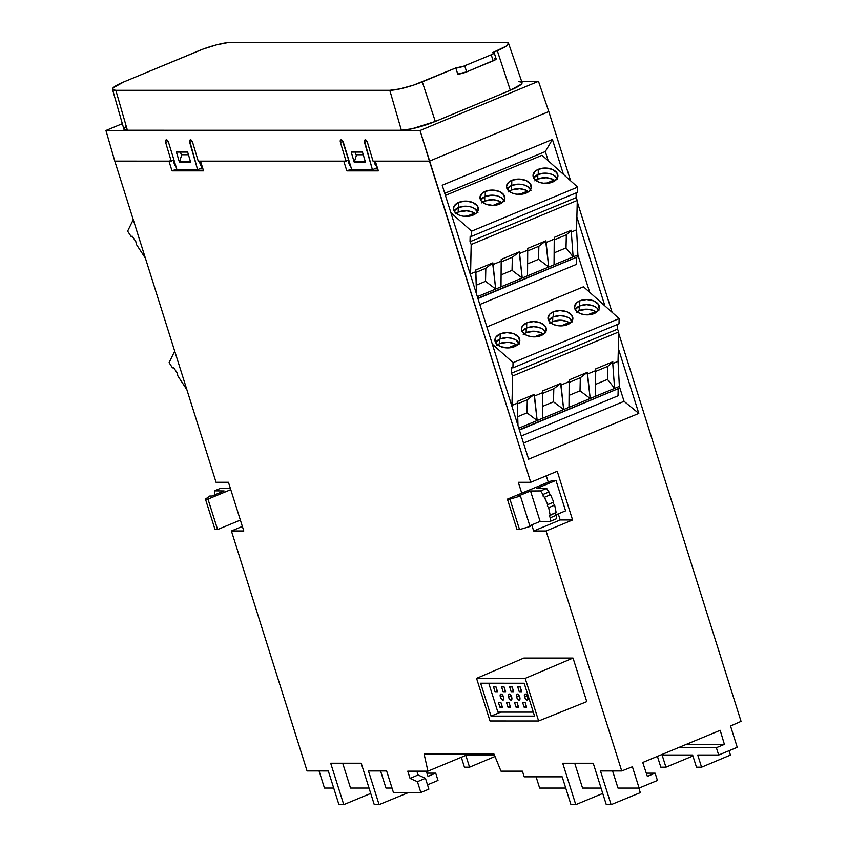 <?xml version="1.0" encoding="UTF-8"?>
<svg xmlns="http://www.w3.org/2000/svg" width="847" height="847" viewBox="0 0 847 847"><rect width="100%" height="100%" fill="white"/><g stroke="black" fill="none" stroke-linecap="round" stroke-linejoin="round"><path stroke-width="1.27" d="M477.602 211.591A12.461 7.665 1.4 0 0 458.651 207.483L458.767 202.369A12.461 7.665 -178.6 0 1 471.747 202.073A12.461 7.665 -178.6 0 1 478.375 209.05A12.461 7.665 -178.6 0 1 473.06 215.138A12.461 7.665 -178.6 0 1 460.08 215.445A12.461 7.665 -178.6 0 1 453.452 208.457A12.461 7.665 -178.6 0 1 458.767 202.369L458.651 207.483A12.461 7.665 1.4 0 0 454.108 211.03L458.651 207.483L465.522 206.202L470.318 206.784L474.415 208.457L477.962 212.385M504.124 200.57A12.461 7.665 1.4 0 0 485.172 196.462L485.289 191.358A12.461 7.665 -178.6 0 1 498.269 191.051A12.461 7.665 -178.6 0 1 504.897 198.039A12.461 7.665 -178.6 0 1 499.582 204.127A12.461 7.665 -178.6 0 1 486.602 204.423A12.461 7.665 -178.6 0 1 479.974 197.446A12.461 7.665 -178.6 0 1 485.289 191.358L485.172 196.462A12.461 7.665 1.4 0 0 480.63 200.008L485.172 196.462L492.043 195.181L496.829 195.773L500.937 197.436L504.484 201.374M530.646 189.559A12.461 7.665 1.4 0 0 511.694 185.44L511.81 180.337A12.461 7.665 -178.6 0 1 524.791 180.04A12.461 7.665 -178.6 0 1 531.418 187.018A12.461 7.665 -178.6 0 1 526.093 193.105A12.461 7.665 -178.6 0 1 513.113 193.402A12.461 7.665 -178.6 0 1 506.495 186.425A12.461 7.665 -178.6 0 1 511.81 180.337L511.694 185.44A12.461 7.665 1.4 0 0 507.141 188.997L511.694 185.44L518.565 184.159L523.351 184.752L527.448 186.425L530.995 190.353M557.157 178.537A12.461 7.665 1.4 0 0 538.205 174.429L538.332 169.326A12.461 7.665 -178.6 0 1 551.312 169.019A12.461 7.665 -178.6 0 1 557.929 175.996A12.461 7.665 -178.6 0 1 552.615 182.084A12.461 7.665 -178.6 0 1 539.634 182.391A12.461 7.665 -178.6 0 1 533.017 175.414A12.461 7.665 -178.6 0 1 538.332 169.326L538.205 174.429A12.461 7.665 1.4 0 0 533.663 177.976L538.205 174.429L545.087 173.148L549.872 173.741L553.97 175.403L557.517 179.331M519.063 343.088A12.461 7.665 1.4 0 0 500.111 338.98L500.228 333.877A12.461 7.665 -178.6 0 1 513.208 333.58A12.461 7.665 -178.6 0 1 519.836 340.558A12.461 7.665 -178.6 0 1 514.521 346.645A12.461 7.665 -178.6 0 1 501.54 346.942A12.461 7.665 -178.6 0 1 494.913 339.965A12.461 7.665 -178.6 0 1 500.228 333.877L500.111 338.98A12.461 7.665 1.4 0 0 495.569 342.537L500.111 338.98L506.982 337.699L511.779 338.292L515.876 339.954L519.423 343.893M545.584 332.077A12.461 7.665 1.4 0 0 526.633 327.969L526.749 322.855A12.461 7.665 -178.6 0 1 539.73 322.559A12.461 7.665 -178.6 0 1 546.357 329.536A12.461 7.665 -178.6 0 1 541.042 335.624A12.461 7.665 -178.6 0 1 528.062 335.92A12.461 7.665 -178.6 0 1 521.434 328.943A12.461 7.665 -178.6 0 1 526.749 322.855L526.633 327.969A12.461 7.665 1.4 0 0 522.091 331.516L526.633 327.969L533.504 326.688L538.3 327.27L542.398 328.943L545.944 332.871M572.106 321.055A12.461 7.665 1.4 0 0 553.155 316.947L553.271 311.844A12.461 7.665 -178.6 0 1 566.251 311.537A12.461 7.665 -178.6 0 1 572.879 318.525A12.461 7.665 -178.6 0 1 567.564 324.613A12.461 7.665 -178.6 0 1 554.584 324.909A12.461 7.665 -178.6 0 1 547.956 317.932A12.461 7.665 -178.6 0 1 553.271 311.844L553.155 316.947A12.461 7.665 1.4 0 0 548.612 320.494L553.155 316.947L560.026 315.666L564.811 316.259L568.919 317.921L572.466 321.849M598.628 310.034A12.461 7.665 1.4 0 0 579.676 305.926L579.793 300.823A12.461 7.665 -178.6 0 1 592.773 300.526A12.461 7.665 -178.6 0 1 599.401 307.503A12.461 7.665 -178.6 0 1 594.075 313.591A12.461 7.665 -178.6 0 1 581.095 313.888A12.461 7.665 -178.6 0 1 574.478 306.91A12.461 7.665 -178.6 0 1 579.793 300.823L579.676 305.926A12.461 7.665 1.4 0 0 575.124 309.483L579.676 305.926L586.548 304.645L593.514 305.947L597.029 308.075L598.977 310.838M458.269 207.642L458.163 212.131L458.269 207.642M484.791 196.631L484.675 201.11L484.791 196.631M511.302 185.609L511.196 190.088L511.302 185.609M537.824 174.598L537.718 179.077L537.824 174.598M499.73 339.149L499.624 343.628L499.73 339.149M526.252 328.128L526.146 332.617L526.252 328.128M552.773 317.117L552.657 321.595L552.773 317.117M579.284 306.095L579.179 310.574L579.284 306.095M524.621 697.06A3.24 1.493 67.4 0 1 524.971 694.074A3.24 1.493 67.4 0 1 527.797 697.06A3.24 1.493 67.4 0 1 527.448 700.056A3.24 1.493 67.4 0 1 524.621 697.06L527.332 695.938L524.621 697.06L524.717 694.254L526.654 694.911L527.797 697.06L527.702 699.876L525.765 699.22L524.621 697.06M516.554 697.06A3.24 1.493 67.4 0 1 516.892 694.074A3.24 1.493 67.4 0 1 519.73 697.06A3.24 1.493 67.4 0 1 519.38 700.056A3.24 1.493 67.4 0 1 516.554 697.06L519.264 695.938L516.554 697.06L516.638 694.254L518.586 694.911L519.73 697.06L519.635 699.876L517.697 699.22L516.554 697.06M508.475 697.06A3.24 1.493 67.4 0 1 508.825 694.074A3.24 1.493 67.4 0 1 511.652 697.06A3.24 1.493 67.4 0 1 511.302 700.056A3.24 1.493 67.4 0 1 508.475 697.06L511.186 695.938L508.475 697.06L508.571 694.254L510.508 694.911L511.652 697.06L511.556 699.876L509.619 699.22L508.475 697.06M500.408 697.06A3.24 1.493 67.4 0 1 500.746 694.074A3.24 1.493 67.4 0 1 503.584 697.06A3.24 1.493 67.4 0 1 503.234 700.056A3.24 1.493 67.4 0 1 500.408 697.06L503.118 695.938L500.408 697.06L500.492 694.254L502.44 694.911L503.584 697.06L503.489 699.876L501.551 699.22L500.408 697.06M474.574 213.084L474.542 214.407L474.574 213.084L472.87 212.195L466.697 210.776L458.354 212.046A12.79 7.856 -178.6 0 1 474.574 213.084L466.538 216.419L474.574 213.084M501.096 202.062L501.064 203.396L501.096 202.062L499.381 201.184L493.219 199.754L484.876 201.025A12.79 7.856 -178.6 0 1 501.096 202.062L493.06 205.398L501.096 202.062M527.617 191.041L527.586 192.375L527.617 191.041L525.902 190.162L519.73 188.743L511.387 190.014A12.79 7.856 -178.6 0 1 527.617 191.041L519.582 194.387L527.617 191.041M554.129 180.03L554.107 181.364L554.129 180.03L552.424 179.151L546.251 177.722L537.909 178.992A12.79 7.856 -178.6 0 1 554.129 180.03L546.093 183.365L554.129 180.03M516.035 344.581L516.003 345.915L516.035 344.581L514.33 343.702L508.158 342.273L499.815 343.543A12.79 7.856 -178.6 0 1 516.035 344.581L507.999 347.916L516.035 344.581M542.556 333.559L542.525 334.893L542.556 333.559L540.852 332.68L534.679 331.262L526.336 332.532A12.79 7.856 -178.6 0 1 542.556 333.559L534.521 336.905L542.556 333.559M569.078 322.548L569.046 323.882L569.078 322.548L567.363 321.669L561.201 320.24L552.858 321.511A12.79 7.856 -178.6 0 1 569.078 322.548L561.042 325.883L569.078 322.548M595.6 311.527L595.568 312.861L595.6 311.527L593.885 310.648L587.712 309.229L579.369 310.5A12.79 7.856 -178.6 0 1 595.6 311.527L587.564 314.872L595.6 311.527M577.061 311.738A12.79 7.856 -178.6 0 1 579.369 310.5L576.267 312.352M550.55 322.76A12.79 7.856 -178.6 0 1 552.858 321.511L549.745 323.374M524.028 333.771A12.79 7.856 -178.6 0 1 526.336 332.532L523.224 334.385M497.507 344.793A12.79 7.856 -178.6 0 1 499.815 343.543L496.702 345.407M535.6 180.231A12.79 7.856 -178.6 0 1 537.909 178.992L534.796 180.856M509.079 191.253A12.79 7.856 -178.6 0 1 511.387 190.014L508.285 191.867M482.568 202.274A12.79 7.856 -178.6 0 1 484.876 201.025L481.763 202.888M456.046 213.285A12.79 7.856 -178.6 0 1 458.354 212.046L455.241 213.899M497.231 690.813L495.019 691.724L497.528 691.724L496.014 686.938L493.515 686.938L495.019 691.724L497.231 690.813M505.31 690.813L503.097 691.724L505.595 691.724L504.081 686.938L501.583 686.938L503.097 691.724L505.31 690.813M513.377 690.813L511.165 691.724L513.674 691.724L512.16 686.938L509.661 686.938L511.165 691.724L513.377 690.813M521.456 690.813L519.243 691.724L521.741 691.734L520.227 686.938L517.729 686.938L519.243 691.724L521.456 690.813M502.112 706.271L499.899 707.192L502.398 707.192L500.884 702.396L498.385 702.396L499.899 707.192L502.112 706.271M510.18 706.271L507.967 707.192L510.476 707.192L508.962 702.396L506.464 702.396L507.967 707.192L510.18 706.271M518.258 706.271L516.045 707.192L518.544 707.192L517.03 702.396L514.531 702.396L516.045 707.192L518.258 706.271M526.622 707.192L525.108 702.396L522.61 702.396L524.113 707.192L526.622 707.192L524.113 707.192L526.326 706.271L524.113 707.192L522.61 702.396L525.108 702.396L526.622 707.192M542.461 418.344L537.157 420.546L534.288 396.131L542.652 392.659L542.461 418.344L518.809 428.169L537.157 420.546L534.33 394.374L527.289 399.795L526.972 412.86L537.157 420.546L526.972 412.86L527.289 399.795L517.263 403.955L527.289 399.795L534.33 394.374L534.288 396.131L542.652 392.659L542.461 418.344L563.678 409.535L560.809 385.12L569.173 381.637L568.983 407.333L563.678 409.535L560.852 383.352L553.8 388.773L553.493 401.838L563.678 409.535L542.461 418.344M590.2 398.514L587.331 374.099L595.695 370.626L595.505 396.311L563.678 409.535L553.493 401.838L553.8 388.773L542.652 393.41L553.8 388.773L560.852 383.352L560.809 385.12L569.173 381.637L568.983 407.333L590.2 398.514L587.373 372.341L580.322 377.762L580.015 390.827L590.2 398.514L580.015 390.827L580.322 377.762L569.173 382.389L580.322 377.762L587.373 372.341L587.331 374.099L595.695 370.626L595.505 396.311L590.2 398.514M542.556 406.391L553.493 401.838L542.556 406.391M569.068 395.369L580.015 390.827L569.068 395.369M501.001 286.847L495.696 289.049L492.827 264.635L501.191 261.162L501.001 286.847L477.337 296.672L495.696 289.049L492.869 262.877L485.818 268.287L485.511 281.352L495.696 289.049L485.511 281.352L485.818 268.287L475.802 272.459L485.818 268.287L492.869 262.877L492.827 264.635L501.191 261.162L501.001 286.847L522.218 278.028L519.349 253.613L527.713 250.14L527.522 275.826L522.218 278.028L519.391 251.855L512.34 257.276L512.033 270.341L522.218 278.028L501.001 286.847M548.74 267.017L545.87 242.602L554.234 239.119L554.044 264.804L522.218 278.028L512.033 270.341L512.34 257.276L501.191 261.903L512.34 257.276L519.391 251.855L519.349 253.613L527.713 250.14L527.522 275.826L548.74 267.017L545.913 240.834L538.861 246.255L538.554 259.32L548.74 267.017L538.554 259.32L538.861 246.255L527.713 250.892L538.861 246.255L545.913 240.834L545.87 242.602L554.234 239.119L554.044 264.804L548.74 267.017M501.085 274.883L512.033 270.341L501.085 274.883M527.607 263.872L538.554 259.32L527.607 263.872M488.751 683.233L497.867 712.136L533.303 712.136L497.867 712.136L488.751 683.233M516.045 707.192L514.531 702.396L517.03 702.396L518.544 707.192L516.045 707.192M507.967 707.192L506.464 702.396L508.962 702.396L510.476 707.192L507.967 707.192M499.899 707.192L498.385 702.396L500.884 702.396L502.398 707.192L499.899 707.192M519.243 691.724L517.729 686.938L520.227 686.938L521.741 691.734L519.243 691.724M511.165 691.724L509.661 686.938L512.16 686.938L513.674 691.724L511.165 691.724M503.097 691.724L501.583 686.938L504.081 686.938L505.595 691.724L503.097 691.724M495.019 691.724L493.515 686.938L496.014 686.938L497.528 691.724L495.019 691.724M517.676 416.724L526.972 412.86L517.676 416.724M511.599 367.757L511.461 373.231L617.548 329.155L617.664 324.369L617.548 329.155L511.461 373.231L512.647 376.004L618.734 331.939L617.548 329.155L618.734 331.939L512.647 376.004L511.948 405.417L517.231 403.214L517.273 401.457L534.33 394.374L517.273 401.457L517.972 425.522L517.231 403.214L511.948 405.417L512.022 406.655L512.647 376.004L511.461 373.231L511.599 367.757L512.922 367.884L618.998 323.819L512.922 367.884L511.599 367.757M542.694 390.901L542.652 392.659L542.694 390.901L560.852 383.352L542.694 390.901M569.216 379.88L569.173 381.637L569.216 379.88L587.373 372.341L569.216 379.88M595.737 368.868L595.695 370.626L595.737 368.868L612.794 361.775L607.797 366.349L595.695 371.378L607.797 366.349L607.479 379.414L607.797 366.349L612.794 361.775L612.752 363.543L612.794 361.775L595.737 368.868M595.589 384.347L607.479 379.414L614.594 388.381L595.505 396.311L614.594 388.381L612.752 363.543L618.035 361.341L618.734 331.939L618.035 361.341L619.369 386.391L614.594 388.381L612.752 363.543L618.035 361.341L619.369 386.391L614.594 388.381L607.479 379.414L595.589 384.347M519.306 429.757L619.326 388.212L619.369 386.391L619.326 388.212L519.306 429.757M476.215 285.217L485.511 281.352L476.215 285.217M470.138 236.26L470 241.723L576.087 197.658L576.193 192.872L576.087 197.658L470 241.723L471.186 244.508L577.273 200.432L576.087 197.658L577.273 200.432L471.186 244.508L470.487 273.909L475.77 271.718L475.813 269.96L492.869 262.877L475.813 269.96L476.501 294.015L475.77 271.718L470.487 273.909L470.551 275.148L471.186 244.508L470 241.723L470.138 236.26L471.461 236.387L577.538 192.311L471.461 236.387L470.138 236.26M501.233 259.394L501.191 261.162L501.233 259.394L519.391 251.855L501.233 259.394M527.755 248.383L527.713 250.14L527.755 248.383L545.913 240.834L527.755 248.383M554.277 237.361L554.234 239.119L554.277 237.361L571.333 230.278L566.325 234.841L554.224 239.87L566.325 234.841L566.018 247.917L566.325 234.841L571.333 230.278L571.291 232.036L571.333 230.278L554.277 237.361M554.129 252.851L566.018 247.917L573.133 256.874L554.044 264.804L573.133 256.874L571.291 232.036L576.574 229.844L577.273 200.432L576.574 229.844L577.908 254.894L573.133 256.874L571.291 232.036L576.574 229.844L577.908 254.894L573.133 256.874L566.018 247.917L554.129 252.851M477.846 298.26L577.866 256.705L577.908 254.894L577.866 256.705L477.846 298.26M177.309 373.199L173.741 367.736L172.492 367.863L169.082 362.654L172.492 367.863L173.741 367.736L177.309 373.199L177.881 375.983L177.309 373.199M135.848 241.702L132.27 236.228L131.031 236.366L127.622 231.157L131.031 236.366L132.27 236.228L135.848 241.702L136.42 244.476L135.848 241.702M518.322 496.046L520.429 496.046L530.031 526.485L519.539 529.576L509.936 499.137L520.429 496.046L530.031 526.485L519.539 529.576L516.988 529.576L519.539 529.576L509.936 499.137L507.395 499.137L516.988 529.576L507.395 499.137L509.936 499.137L520.429 496.046L518.322 496.046L530.518 490.985L518.322 496.046M519.402 430.085L619.326 388.212L519.402 430.085M477.941 298.578L577.866 256.705L477.941 298.578M215.265 495.76L214.407 494.394L214.482 490.837L224.116 490.964L211.919 496.024L209.802 496.024L211.919 496.024L224.116 490.964L214.482 490.837L214.894 494.955M181.777 154.747L179.511 161.862L181.777 154.747L188.436 154.747L181.777 154.747M190.141 160.443L189.686 161.862L179.511 161.862L189.686 161.862L190.141 160.443M190.459 161.544L189.686 161.862L190.459 161.544M356.598 154.757L354.321 161.872L356.598 154.757L363.247 154.757L356.598 154.757M364.951 160.454L364.496 161.883L354.321 161.872L364.496 161.883L364.951 160.454M365.269 161.555L364.496 161.883L365.269 161.555M555.399 512.806L556.352 515.272L556.257 518.84L550.179 521.36L540.111 521.424L530.518 490.985L540.111 521.424L529.788 525.712L540.111 521.424L550.179 521.36L550.317 517.782L550.179 521.36L556.257 518.84L556.352 515.272L550.317 517.782L549.417 516.352L550.127 515.018L556.151 512.52L555.367 513.271L556.352 515.272L550.317 517.782L549.322 515.781L556.151 512.52L554.669 505.151L548.665 507.649L550.127 515.018L548.665 507.649L547.406 506.125L547.713 504.6L553.705 502.112L553.43 503.626L554.669 505.151L548.665 507.649L547.406 506.125L547.448 504.738L553.705 502.112L550.539 494.733L544.515 497.242L547.713 504.6L544.388 497.337M544.515 497.242L543.234 496.49L542.969 494.479L549.004 491.969L549.279 493.97L550.539 494.733L544.515 497.242L543.234 496.49L542.969 494.479L540.587 490.921L530.518 490.985L540.587 490.921L542.969 494.479L549.004 491.969L546.664 488.401L540.587 490.921L546.664 488.401L536.882 488.338L555.971 480.408L552.477 480.408L507.395 499.137L552.477 480.408L555.971 480.408L536.882 488.338L546.664 488.401L550.285 494.86M549.322 515.781L550.127 515.018M619.125 318.61L513.038 362.675L512.922 367.884L513.038 362.675L619.125 318.61L583.509 286.784L486.877 326.931L583.509 286.784L619.125 318.61L618.998 323.819L619.125 318.61M521.276 436.014L618.014 395.824L618.172 389.048L618.014 395.824L521.276 436.014M577.665 187.113L471.578 231.178L471.461 236.387L471.578 231.178L577.665 187.113L542.048 155.287L445.416 195.424L542.048 155.287L577.665 187.113L577.538 192.311L577.665 187.113M479.815 304.507L576.553 264.328L576.712 257.552L576.553 264.328L479.815 304.507M209.802 496.024L205.45 499.116L215.043 529.555L217.594 529.555L207.991 499.116L205.45 499.116L215.043 529.555L217.594 529.555L240.368 520.09L217.594 529.555L207.991 499.116L230.776 489.651L207.991 499.116L205.45 499.116L209.802 496.024M214.482 490.837L220.273 488.433L214.482 490.837M491.006 716.107L500.789 712.136L491.006 716.107L480.641 683.233L524.187 683.243L534.552 716.117L491.006 716.107L480.641 683.233L524.187 683.243L534.552 716.117L491.006 716.107M186.869 389.715L177.881 375.983L186.869 389.715M145.409 258.208L136.42 244.476L145.409 258.208M340.24 141.385L340.452 142.455L342.961 141.407L340.441 142.434L346.021 161.142L348.773 159.998L346.021 161.142L340.452 142.455L340.293 140.475L341.087 139.691L342.347 140.464L351.759 169.718L343.363 142.402L341.701 139.882L340.293 140.475L341.087 139.691M112.482 89.295L123.906 129.199A25.897 4.33 -17.5 0 0 127.389 130.247L115.817 90.301L127.389 130.247L401.372 130.258L389.789 90.311L401.372 130.258A25.897 4.33 -17.5 0 0 435.294 121.449L422.282 81.873A24.796 4.14 162.5 0 1 389.789 90.311L115.817 90.301A24.796 4.14 162.5 0 1 112.482 89.295A24.796 4.14 162.5 0 1 123.958 81.852L198.749 50.788A24.796 4.14 162.5 0 1 231.231 42.35L505.204 42.371A24.796 4.14 162.5 0 1 508.539 43.335A24.796 4.14 162.5 0 1 497.295 50.714L492.732 52.609L494.161 53.086L491.239 54.78L463.5 66.267L455.771 67.961L457.751 74.06A6.48 1.08 -17.5 0 0 466.633 71.879L464.717 65.791A6.48 1.08 162.5 0 1 455.771 67.961L413.58 85.102L399.975 88.893L389.789 90.311L115.817 90.301L112.704 89.655L113.159 87.823L123.958 81.852L202.941 49.137L216.673 44.817L228.468 42.509L505.204 42.371L507.184 42.53L508.549 43.769L506.368 46.066L492.732 52.609A6.458 1.08 162.5 0 1 494.225 52.832A6.458 1.08 162.5 0 1 491.239 54.78L464.717 65.791L466.633 71.879L493.155 60.868L491.239 54.78L493.155 60.868A6.458 1.08 -17.5 0 0 496.151 58.919L494.754 58.687M180.443 152.068L181.533 155.53L180.443 152.068M355.253 152.079L356.343 155.552L355.253 152.079M173.169 160.316L174.863 165.684L175.71 165.684L174.863 165.684L173.169 160.316M201.808 165.684L201.417 168.119L197.605 169.707L176.949 169.707L168.553 142.391L176.949 169.707L197.605 169.707L201.417 168.119L201.808 165.684M199.267 161.131L200.665 165.684L201.925 165.684L200.665 165.684L199.267 161.131M347.979 160.327L349.673 165.694L350.52 165.694L349.673 165.694L347.979 160.327M376.619 165.705L376.227 168.14L372.415 169.718L351.759 169.718L372.415 169.718L376.227 168.14L376.619 165.705M374.078 161.142L375.475 165.694L376.735 165.705L375.475 165.694L374.078 161.142M556.151 512.52L554.669 505.151L553.43 503.626L553.705 502.112L550.539 494.733M565.574 510.847L555.95 514.838L565.574 510.847L555.971 480.408L565.574 510.847M492.319 344.157L513.038 362.675L492.319 344.157M500.228 333.877L507.109 332.596L514.076 333.898L518.788 337.339L519.645 341.775L516.374 345.692L512.393 347.344L507.639 347.926L500.672 346.624L495.971 343.173L494.913 340.24L495.76 337.307L500.228 333.877M526.749 322.855L533.631 321.574L540.598 322.876L545.309 326.328L546.167 330.753L544.399 333.517L538.914 336.333L531.725 336.757L527.194 335.603L523.69 333.485L521.434 329.218L522.281 326.286L526.749 322.855M553.271 311.844L560.153 310.563L567.119 311.865L571.82 315.306L572.688 319.743L569.417 323.66L565.436 325.312L558.247 325.735L553.716 324.581L549.004 321.14L547.956 318.207L549.904 313.951L553.271 311.844M579.793 300.823L586.664 299.542L593.631 300.844L598.342 304.295L599.21 308.721L597.442 311.484L591.947 314.301L584.769 314.724L580.237 313.57L576.722 311.452L574.478 307.186L576.426 302.93L579.793 300.823M450.848 212.65L471.578 231.178L450.848 212.65M458.767 202.369L465.649 201.088L472.615 202.391L477.316 205.842L478.184 210.268L476.416 213.031L470.932 215.847L463.743 216.271L459.212 215.117L454.511 211.676L453.452 208.733L454.299 205.81L458.767 202.369M485.289 191.358L492.171 190.077L499.137 191.38L503.838 194.821L504.706 199.257L501.435 203.174L497.454 204.826L492.7 205.408L485.733 204.106L481.022 200.654L479.974 197.722L481.922 193.465L485.289 191.358M511.81 180.337L518.682 179.056L525.648 180.358L530.36 183.81L531.228 188.235L529.46 190.999L523.965 193.815L516.786 194.238L512.255 193.084L508.74 190.967L506.495 186.7L508.444 182.444L511.81 180.337M538.332 169.326L545.203 168.045L552.17 169.347L556.881 172.788L557.75 177.224L554.467 181.142L550.486 182.793L543.308 183.217L538.777 182.063L534.065 178.622L533.017 175.689L534.965 171.433L538.332 169.326M230.352 488.317L220.273 488.433L230.352 488.317M490 720.977L538.628 720.988L525.193 678.373L476.565 678.362L490 720.977L476.565 678.362L525.193 678.373L573.027 658.055L523.901 658.055L476.565 678.362L523.901 658.055L573.027 658.055L525.193 678.373L538.628 720.988L490 720.977M640.311 792.644L611.1 804.65L606.283 804.65L593.228 763.253L562.726 763.253L575.769 804.65L570.963 804.65L562.186 776.815L524.198 776.815L522.419 771.162L524.198 776.815L562.186 776.815L570.963 804.65L575.769 804.65L602.746 793.438L575.769 804.65L562.726 763.253L593.228 763.253L606.283 804.65L611.1 804.65L640.311 792.644L638.871 788.07L640.311 792.644M601.052 788.07L582.545 788.059L574.721 763.253L582.545 788.059L601.052 788.07M392.034 788.049L385.957 788.049L380.568 770.939L385.957 788.049L392.034 788.049M408.286 792.623L379.085 804.629L374.268 804.629L361.214 763.232L330.701 763.232L343.755 804.629L338.938 804.629L328.308 770.939L307.069 770.929L328.308 770.939L338.938 804.629L343.755 804.629L370.732 793.427L343.755 804.629L330.701 763.232L361.214 763.232L374.268 804.629L379.085 804.629L408.286 792.623M369.038 788.049L350.52 788.049L342.696 763.232L350.52 788.049L369.038 788.049M202.931 168.881L199.574 168.881L202.931 168.881M377.741 168.902L374.385 168.902L377.741 168.902M174.704 351.145L169.082 362.654L174.704 351.145M133.244 219.648L127.622 231.157L133.244 219.648M126.245 126.33L123.906 128.755L124.138 129.57L127.389 130.247L401.372 130.258L412.002 128.776L435.294 121.449L510.318 90.28L497.295 50.714L510.318 90.28L435.294 121.449L422.282 81.873L455.771 67.961L457.751 74.06L466.633 71.879L495.696 59.544L496.151 58.93L494.225 52.832M190.649 162.169L179.405 162.169L180.093 161.862L179.405 162.169L176.398 152.068L187.642 152.068L190.649 162.169L179.405 162.169L176.398 152.068L187.642 152.068L190.649 162.169M365.459 162.179L354.215 162.179L354.904 161.872L354.215 162.179L351.209 152.079L362.452 152.079L365.459 162.179L354.215 162.179L351.209 152.079L362.452 152.079L365.459 162.179M168.945 161.131L173.963 159.988L171.21 161.131L165.641 142.444L171.21 161.131L168.945 161.131L172.026 170.872L168.945 161.131L114.79 161.121L168.945 161.131M165.483 140.464L165.641 142.444L168.151 141.396L165.641 142.444L165.483 140.464L166.277 139.681L168.553 142.391L166.891 139.871L165.483 140.464L166.277 139.681M189.569 140.454L189.707 142.391L192.216 141.354L189.707 142.391L197.605 169.707L189.569 140.454L190.363 139.691L191.634 140.464L192.65 142.444L198.23 161.131L192.65 142.444L190.977 139.871L189.569 140.454L190.363 139.691M198.23 161.131L200.485 161.131L203.555 170.872L172.026 170.872L176.748 169.061L172.026 170.872L203.555 170.872L200.485 161.131L346.021 161.142L343.755 161.142L346.836 170.882L343.755 161.142L198.23 161.131M364.379 140.464L364.517 142.402L367.026 141.364L364.517 142.402L372.415 169.718L364.379 140.464L365.173 139.702L366.444 140.486L367.46 142.455L373.04 161.142L367.46 142.455L365.788 139.893L364.379 140.464L365.173 139.702M373.04 161.142L375.295 161.142L378.365 170.882L346.836 170.882L351.558 169.072L346.836 170.882L378.365 170.882L375.295 161.142L429.45 161.142L420.038 130.512L105.939 130.491L114.79 161.121L105.939 130.491L122.328 123.683L105.939 130.491L420.038 130.512L538.459 81.323L521.636 81.323L538.459 81.323L420.038 130.512L530.709 482.292L557.231 471.271L572.583 519.973L560.185 519.973L533.674 530.995L531.747 524.896L533.674 530.995L560.185 519.973L558.268 513.875L560.185 519.973L572.583 519.973L546.061 530.995L533.674 530.995L546.061 530.995L621.719 770.95L632.402 766.757L639.114 788.07L617.982 788.07L612.582 770.95L617.982 788.07L639.114 788.07L657.42 780.468L655.112 773.163L646.293 773.163L655.112 773.163L647.362 776.381L642.735 762.469L720.194 730.294L724.397 744.386L716.371 747.71L678.256 747.71L716.371 747.71L718.679 755.016L697.737 755.016L701.57 767.191L696.456 767.191L692.613 755.016L662.1 755.016L665.943 767.191L660.819 767.191L657.41 756.371L660.819 767.191L665.943 767.191L692.92 755.979L665.943 767.191L662.1 755.016L692.613 755.016L696.456 767.191L701.57 767.191L730.442 755.069L701.57 767.191L697.737 755.016L718.679 755.016L737.239 747.308L718.679 755.016L716.371 747.71L724.397 744.386L686.282 744.375L724.397 744.386L720.194 730.294L642.735 762.469L647.362 776.381L655.112 773.163L657.42 780.468L639.114 788.07L632.402 766.757L621.719 770.95L600.481 770.95L611.1 804.65L600.481 770.95L621.719 770.95L546.061 530.995L572.583 519.973L557.231 471.271L530.709 482.292L518.311 482.292L530.709 482.292L429.45 161.142L548.792 111.571L538.459 81.323L548.792 111.571L429.45 161.142L373.04 161.142M523.51 443.097L624.059 401.33L619.369 386.454L624.059 401.33L638.807 413.421L618.342 348.498L638.807 413.421L624.059 401.33L523.51 443.097M589.692 292.31L577.908 254.947L589.692 292.31M548.221 160.803L545.309 151.549L444.76 193.317L545.309 151.549L548.221 160.803M565.732 788.059L539.634 788.059L536.087 776.815L539.634 788.059L565.732 788.059M416.84 771.151L418.058 774.994L425.438 778.266L428.878 789.16L425.438 778.266L418.058 774.994L410.054 778.425L417.433 781.686L425.438 778.266L417.433 781.686L420.832 792.464L428.878 789.16L420.832 792.464L393.421 792.464L386.634 770.939L368.456 770.939L386.634 770.939L393.421 792.464L420.832 792.464L417.433 781.686L410.054 778.425L418.058 774.994L416.84 771.151M435.697 773.142L427.989 776.371L426.253 771.151L427.989 776.371L435.697 773.142L426.909 773.142L435.697 773.142L437.994 780.447L427.513 784.83L437.994 780.447L435.697 773.142M586.77 701.634L538.628 720.988L586.77 701.634L573.027 658.055L586.77 701.634M368.456 770.939L379.085 804.629L368.456 770.939M228.446 482.271L243.798 530.974L231.411 530.974L242.369 526.421L231.411 530.974L243.798 530.974L228.446 482.271L216.049 482.271L228.446 482.271M546.273 475.823L548.263 482.155L546.273 475.823M521.741 493.176L518.311 482.292L521.741 493.176M518.586 81.566L521.826 82.233L521.392 84.118L510.318 90.28A25.897 4.33 -17.5 0 0 522.059 82.572L508.539 43.335M552.424 139.459L545.309 151.549L552.424 139.459L442.208 185.249L528.592 459.212L638.807 413.421L528.592 459.212L442.208 185.249L552.424 139.459L563.446 174.408L552.424 139.459M604.906 305.905L576.871 217.001L604.906 305.905M737.239 747.308L730.527 725.995L741.061 721.379L618.702 333.284L741.061 721.379L730.527 725.995L737.239 747.308M407.756 771.151L410.054 778.425L407.756 771.151L427.926 771.151L407.756 771.151M495.019 756.487L469.556 767.181L464.431 767.17L461.319 757.282L464.431 767.17L469.556 767.181L495.019 756.487M494.415 755.005L466.813 754.995L494.415 755.005M465.839 755.408L469.556 767.181L465.839 755.408M333.707 788.049L324.454 788.049L319.065 770.929L324.454 788.049L333.707 788.049M522.419 771.162L500.99 771.162L494.045 754.116L424.125 754.105L427.926 771.151L424.125 754.105L494.045 754.116L500.99 771.162L522.419 771.162M307.069 770.929L231.411 530.974L307.069 770.929M216.049 482.271L114.79 161.121L216.049 482.271M612.095 312.331L577.241 201.777L612.095 312.331M570.624 180.824L548.792 111.571L570.624 180.824M730.442 755.069L729.066 750.707L730.442 755.069M468.952 754.105L427.926 771.151L468.952 754.105"/></g></svg>
